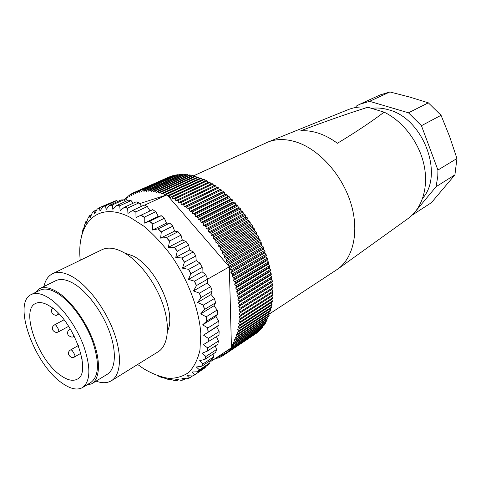 <?xml version="1.0" encoding="UTF-8"?>
<svg xmlns="http://www.w3.org/2000/svg" width="481" height="481" viewBox="0 0 481 481"><rect width="100%" height="100%" fill="white"/><g stroke="black" fill="none" stroke-linecap="round" stroke-linejoin="round"><path stroke-width="0.72" d="M193.38 175.89L268.091 141.991C276.87 138.612 286.694 138.768 297.565 142.46C319.889 150.198 342.195 175.216 350.799 203.072C359.451 230.946 353.523 257.618 337.999 268.909L268.759 314.382M300.763 130.796C306.565 130.399 312.614 131.247 318.897 133.345C325.192 135.48 331.361 138.787 337.397 143.278C355.525 132.359 371.098 121.982 384.121 112.145L367.869 107.251C345.929 114.195 323.557 122.042 300.763 130.796M367.869 107.251C360.912 106.445 354.455 107.197 348.509 109.512L347.739 109.824M422.685 198.226C444.216 174.212 423.088 118.218 388.504 109.776C382.66 108.063 377.026 107.594 371.585 108.369M80.243 260.263C76.263 223.773 96.952 200.553 129.509 217.021L143.861 226.19C153.577 234.385 162.819 244.324 171.573 256.012C188.348 280.465 199.254 309.836 200.811 333.832L199.958 350.102C197.763 359.487 194.077 366.889 188.907 372.3C183.033 376.461 176.244 378.475 168.542 378.337C160.51 377.008 152.188 373.791 143.597 368.68L137.65 364.478M81.542 236.237L83.405 228.265L83.46 229.407L84.884 224.188L86.093 221.555L86.315 223.196L88.101 218.049L89.676 215.843L90.049 218.001L92.214 212.987L94.15 211.255L94.625 213.931L97.186 209.115L99.459 207.9L99.994 211.087L102.964 206.535L105.549 205.868L106.097 209.56L109.488 205.327L112.344 205.249L112.855 209.409L116.655 205.561L119.751 206.084L120.172 210.69L124.369 207.281L127.657 208.417L127.934 213.42L132.503 210.504L135.925 212.247L136.003 217.58L152.705 209.656L155.826 211.712L144.24 217.202L144.246 223.148L149.687 221.278L161.267 215.716L164.388 218.272L152.82 223.875L152.501 230.032L158.231 228.8L169.775 223.112L172.835 226.124L161.303 231.86L160.606 238.125L166.564 237.542L178.066 231.722L181.006 235.137L169.522 241.011L168.41 247.3L174.519 247.348L185.967 241.384L188.726 245.148L177.303 251.16L175.739 257.371L181.938 258.032L193.32 251.93L195.839 255.958L184.482 262.115L182.455 268.151L188.666 269.384L199.976 263.143L202.2 267.364L190.921 273.653L188.414 279.419L194.558 281.175L205.79 274.795L207.678 279.118L196.476 285.546L193.494 290.951L199.501 293.169L210.648 286.658L212.163 290.999L201.052 297.553L197.601 302.519L203.403 305.116L214.46 298.491L215.584 302.759L204.557 309.427L200.667 313.889L206.199 316.787L217.165 310.053L217.869 314.165L206.938 320.935L202.645 324.837L207.852 327.946L218.729 321.128L219.011 325.006L203.511 335.167L208.345 338.396L219.138 331.505L218.999 335.083L203.271 344.691L207.702 347.949L218.41 341.005L217.863 344.228L207.191 351.19L201.96 353.252L205.958 356.457L216.588 349.477L215.656 352.296L205.062 359.283L199.627 360.72L203.18 363.792L213.732 356.8L212.446 359.169L201.924 366.161L196.344 366.997L199.447 369.865L209.926 362.872L208.321 364.766L197.859 371.753L192.196 372.005L194.847 374.603L205.267 367.634L192.971 375.992L187.277 375.703L189.49 377.976L192.647 375.865M124.363 252.874L133.129 255.994C156.133 267.045 176.906 312.957 167.472 331.132M43.951 286.514C45.286 280.225 48.124 275.974 52.471 273.761C57.9 271.188 64.749 272.3 73.016 277.092C88.336 286.147 105.573 309.169 113.925 332.227C122.324 355.309 120.833 375.03 111.4 380.736C107.209 383.225 102.098 383.357 96.068 381.12M111.4 380.736L158.153 351.773C168.134 345.713 170.496 326.346 162.843 304.19C155.231 282.058 138.486 260.353 123.052 252.146C114.718 247.805 107.678 247 101.936 249.723L52.471 273.761M35.047 292.658L39.382 288.774C44.084 286.52 50.09 287.614 57.395 292.057C70.761 300.336 85.877 320.851 93.35 341.215C100.866 361.604 99.844 378.926 91.715 383.778L86.117 385.365M39.382 288.774L55.712 280.712C60.522 278.403 66.588 279.401 73.918 283.706C87.332 291.733 102.315 311.856 109.572 331.962C116.859 352.086 115.566 369.318 107.257 374.284L91.715 383.778M61.977 383.008C34.277 364.291 12.043 302.681 31.259 294.534C35.786 292.364 41.594 293.482 48.689 297.889C61.652 306.096 76.383 326.214 83.754 346.122C90.945 367.574 90.524 381.391 82.51 387.566C77.14 390.488 70.298 388.973 61.977 383.008M31.259 294.534L40.049 290.181C44.631 287.981 50.481 289.045 57.588 293.38C70.575 301.449 85.239 321.368 92.496 341.143C99.555 362.458 99.014 376.226 90.885 382.461L82.51 387.566M50 306.283C73.088 319.781 92.478 372.895 77.273 379.136C72.98 381.457 67.49 380.249 60.81 375.523C38.209 360.449 20.01 310.035 35.588 303.463C39.328 301.641 44.132 302.579 50 306.283M188.666 269.384L190.921 273.653M194.558 281.175L196.476 285.546M199.501 293.169L201.052 297.553M203.403 305.116L204.557 309.427M206.199 316.787L206.938 320.935M207.852 327.946L208.165 331.854M208.345 338.396L208.243 341.997M207.702 347.949L207.191 351.19M205.958 356.457L205.062 359.283M203.18 363.792L201.924 366.161M199.447 369.865L197.859 371.753M194.847 374.603L192.971 375.992M189.49 377.976L187.362 378.866L181.692 378.072L183.483 379.972L185.636 378.535M183.483 379.972L181.151 380.363L175.547 379.118L176.942 380.609L178.343 379.677M176.942 380.609L174.441 380.507L168.957 378.866L169.979 379.912L170.797 379.377M169.979 379.912L162.031 377.357L162.71 377.946L163.059 377.717M162.71 377.946L158.057 375.962M81.127 238.354L81.626 235.822M82.576 231.271L83.219 228.265L83.838 227.982M84.884 224.188L85.889 221.513L87.079 220.971M88.101 218.049L89.466 215.759L91.378 214.905M92.214 212.987L93.927 211.135L96.783 209.86M97.186 209.115L99.23 207.738L110.84 202.79M102.964 206.535L114.472 201.178L116.805 200.565L105.549 205.868M103.006 206.265L105.321 205.67M109.488 205.327L121.074 199.952L123.647 199.862L112.115 205.014L112.344 205.249M109.554 205.086L112.115 205.014M116.655 205.561L128.313 200.162L131.097 200.607L119.528 205.82L119.751 206.084M116.757 205.351L119.528 205.82M124.369 207.281L136.081 201.846L139.027 202.832L127.441 208.123L127.657 208.417M124.501 207.107L127.441 208.123M132.503 210.504L144.258 205.014L147.324 206.541L135.732 211.929L135.925 212.247M132.666 210.365L135.732 211.929M141.113 215.109L144.24 217.202M149.687 221.278L152.82 223.875M158.231 228.8L161.303 231.86M166.564 237.542L169.522 241.011M181.938 258.032L184.482 262.115M188.396 269.198L190.915 273.972M194.288 280.952L196.44 285.834M199.242 292.911L200.974 297.805M203.162 304.828L204.449 309.644M205.976 316.474L206.8 321.11M207.648 327.621L207.996 331.986M208.165 338.059L208.051 342.087M207.551 347.613L206.98 351.232M205.838 356.126L204.834 359.277M203.09 363.468L201.683 366.113M199.387 369.552L197.613 371.663M194.817 374.308L192.725 375.865M189.49 377.705L187.115 378.703M183.514 379.731L180.904 380.164M177.002 380.399L174.206 380.285M170.064 379.737L167.129 379.094M162.819 377.801L159.788 376.659M140.927 215.199L144.42 217.538M149.477 221.326L152.976 224.23M157.996 228.8L161.436 232.215M166.312 237.494L169.619 241.366M181.668 257.888L184.512 262.452M124.723 200.95L124.537 199.302L125 198.821L126.269 199.453L126.124 197.733L127.832 196.747M125 198.821L126.172 198.298M124.026 200.246L124.615 199.982M214.021 359.307L215.813 358.465M215.56 358.285L216.222 358.766L217.977 357.804M217.135 357.233L218.302 358.026L220.088 356.986M218.909 357.774L218.903 356.247L220.316 357.13L222.132 356.012M220.899 356.836L220.839 355.261L222.252 356.084L222.817 355.742L256.307 333.213M222.817 355.742L222.697 354.124L224.11 354.882L256.319 333.333M258.123 331.914L225.89 353.529L258.087 331.656M259.836 330.339L227.585 352.02L259.337 330.826L259.782 329.96M261.466 328.625L229.19 350.366L260.991 329.154L261.375 328.126M263.005 326.767L230.7 348.557L262.554 327.339L262.866 326.154M264.442 324.771L232.107 346.603L264.027 325.384L264.442 324.771L264.261 324.038M265.783 322.637L233.79 343.855L233.417 344.504L265.392 323.286L265.783 322.637L265.542 321.795M267.015 320.37L234.956 341.57L234.62 342.268L266.66 321.055L267.015 320.37L266.721 319.42M268.139 317.965L236.021 339.153L235.714 339.887L267.821 318.699L268.139 317.965L267.779 316.919M269.156 315.44L236.965 336.598L236.694 337.373L268.867 316.203L269.156 315.44L268.723 314.291M270.057 312.782L237.794 333.91L237.56 334.728L269.799 313.588L270.057 312.782L269.552 311.544M270.839 310.011L238.504 331.102L238.305 331.95L270.617 310.852L270.839 310.011L270.256 308.688M271.5 307.125L239.093 328.168L238.931 329.052L271.314 307.996L271.5 307.125L270.833 305.718M272.036 304.124L239.556 325.12L239.43 326.04L271.891 305.032L272.036 304.124L271.284 302.639M272.45 301.028L239.893 321.957L239.809 322.913L272.342 301.96L272.45 301.028L271.609 299.465M272.739 297.823L240.103 318.699L240.055 319.679L272.667 298.791L272.739 297.823L271.801 296.2M272.895 294.534L240.181 315.332L240.169 316.348L272.859 295.526L272.895 294.534L271.867 292.845M272.925 291.155L240.127 311.88L240.157 312.915L272.931 292.171L272.925 291.155L271.819 289.454L272.865 288.738L240.007 309.403L239.941 308.339L272.823 287.698L272.865 288.738M272.589 284.169L239.622 304.72L239.73 305.808L272.673 285.233L272.589 284.169L271.392 282.527L272.342 281.656L239.322 302.14L239.171 301.034L272.222 280.579L272.342 281.656M271.723 276.93L238.588 297.282L238.774 298.406L271.885 278.024L271.723 276.93L270.448 275.366L271.296 274.338L238.095 294.619L237.873 293.476L271.092 273.232L271.296 274.338M270.334 269.492L237.025 289.628L237.289 290.783L270.575 270.611L270.334 269.492L268.987 268.019L269.721 266.847L236.351 286.904L236.045 285.744L269.438 265.716L269.721 266.847M268.422 261.923L234.938 281.824L235.281 282.996L268.741 263.059L268.422 261.923L267.015 260.558L267.628 259.247L234.091 279.064L233.706 277.892L267.274 258.111L267.628 259.247M266.005 254.293L232.353 273.942L232.768 275.12L266.396 255.429L266.005 254.293L264.556 253.054L265.043 251.611L231.325 271.17L230.874 269.997L264.616 250.475L265.043 251.611M263.107 246.669L229.281 266.053L229.768 267.226L263.564 247.805L263.107 246.669L261.616 245.563L261.977 244.011L228.09 263.299L227.567 262.133L261.478 242.881L261.977 244.011M259.74 239.123L225.745 258.237L226.298 259.391L260.269 240.241L259.74 239.123L258.231 238.161L258.453 236.508L224.405 255.519L223.815 254.371L257.894 235.401L258.453 236.508M255.94 231.728L221.789 250.553L222.402 251.689L256.535 232.816L255.94 231.728L254.419 230.916L254.509 229.178L220.304 247.907L219.661 246.789L253.89 228.108L254.509 229.178M251.743 224.549L217.436 243.085L218.109 244.18L252.393 225.601L251.743 224.549L250.228 223.899L250.186 222.09L215.825 240.53L215.127 239.454L249.507 221.056L250.186 222.09M247.186 217.646L212.734 235.9L213.456 236.947L247.889 218.657L247.186 217.646L245.689 217.171L245.514 215.308L211.015 233.453L210.269 232.431L244.787 214.328L245.514 215.308M242.316 211.093L207.732 229.058L208.495 230.056L243.061 212.049L242.316 211.093L240.849 210.786L240.542 208.886L205.91 226.755L205.128 225.787L239.778 207.966L240.542 208.886M237.175 204.948L202.471 222.631L203.265 223.557L237.957 205.832L237.175 204.948L235.75 204.81L235.317 202.892L200.571 220.478L199.759 219.583L234.518 202.038L235.317 202.892M231.812 199.254L197 216.666L197.823 217.52L232.624 200.072L231.812 199.254L230.447 199.296L229.888 197.372L195.039 214.688L194.204 213.871L229.064 196.597L229.888 197.372M226.28 194.065L191.372 211.213L192.22 211.995L227.11 194.805L226.28 194.065L224.976 194.282L224.308 192.376L189.37 209.433L188.516 208.7L223.467 191.678L224.308 192.376M220.629 189.424L185.642 206.325L186.502 207.016L221.476 190.085L220.629 189.424L219.402 189.809L218.621 187.933L183.622 204.75L182.756 204.1L217.773 187.325L218.621 187.933M180.73 202.633L215.759 185.937L214.905 185.365L179.864 202.032L180.73 202.633L181.602 204.551L216.588 187.788L215.759 185.937M177.838 200.673L212.891 184.085L212.037 183.568L176.972 200.12L177.838 200.673L178.752 202.567L179.864 202.032M174.946 198.869L210.023 182.395L209.169 181.92L174.086 198.364L174.946 198.869L175.908 200.733L176.972 200.12M126.617 197.288L127.892 197.998L127.808 196.29L129.593 195.328M128.331 195.887L129.617 196.669L129.587 194.991L131.451 194.041M130.135 194.631L131.427 195.484L131.457 193.831L133.411 192.899M132.034 193.512L133.333 194.438L133.417 192.815L168.675 177.152M135.462 191.949L170.917 176.25L135.462 191.949L135.317 193.536L134.019 192.544M137.596 191.24L172.457 175.745L137.596 191.24L137.392 192.785L136.093 191.721M139.809 190.68L174.711 175.156L139.809 190.68L139.544 192.19L138.245 191.053M142.099 190.278L177.044 174.717L142.099 190.278L141.775 191.745L140.482 190.542M144.462 190.037L179.443 174.429L144.462 190.037L144.078 191.456L142.797 190.187M146.897 189.959L181.908 174.302L182.654 174.296L147.637 189.971L146.897 189.959L146.452 191.33L145.184 190.001M149.399 190.049L184.433 174.332L185.203 174.375L150.156 190.103L149.399 190.049L148.894 191.36L147.637 189.971M151.966 190.302L187.019 174.525L187.8 174.615L152.742 190.41L151.966 190.302L151.401 191.558L150.156 190.103M154.581 190.723L189.658 174.88L190.458 175.018L155.375 190.879L154.581 190.723L153.962 191.919L152.742 190.41M157.257 191.312L192.346 175.397L193.158 175.583L158.063 191.516L157.257 191.312L156.572 192.442L155.375 190.879M159.975 192.069L195.076 176.076L195.893 176.311L160.792 192.328L159.975 192.069L159.235 193.134L158.063 191.516M162.734 192.989L197.841 176.924L198.671 177.206L163.564 193.302L162.734 192.989L161.941 193.993L160.792 192.328M165.536 194.083L200.637 177.928L201.479 178.259L166.372 194.444L165.536 194.083L164.682 195.015L163.564 193.302M172.072 197.228L207.161 180.856L206.307 180.429L171.218 196.771L172.072 197.228L173.076 199.062L174.086 198.364M174.519 247.348L177.303 251.16M139.604 203.631L166.985 194.835L229.329 266.817L231.445 347.709L211.135 361.225L209.596 361.063M407.75 218.777L408.429 218.29C422.216 208.201 428.848 187.025 423.953 164.652C419.065 142.298 402.91 121.17 384.121 112.145M416.239 210.528L436.063 186.718L437.8 176.22L437.932 170.046L421.44 125.697L408.477 112.813L369.594 101.323L359.71 104.299L356.445 106L355.435 107.564M412.355 214.953L413.756 213.51M369.594 101.323L389.881 91.955L380.02 94.961L359.71 104.299M408.477 112.813L428.337 102.832L409.451 96.994L389.881 91.955M421.44 125.697L441.053 115.296L428.337 102.832M437.932 170.046L456.944 158.502L449.651 136.628L441.053 115.296M436.063 186.718L454.918 174.844L456.944 158.502M412.65 214.833L431.409 202.669L454.918 174.844M175.727 175.3L175.397 175.006M178.156 175.006L177.748 174.615M180.652 174.868L180.171 174.375M183.207 174.886L182.654 174.296M185.81 175.072L185.203 174.375M188.468 175.421L187.8 174.615M191.167 175.932L190.458 175.018M193.909 176.611L193.158 175.583M196.687 177.453L195.893 176.311M199.495 178.457L198.671 177.206M202.321 179.623L201.479 178.259M171.218 196.771L170.256 197.553L169.21 195.755L168.362 195.346L203.463 179.1L204.311 179.479L205.171 180.958M208.032 182.449L207.161 180.856M210.9 184.103L210.023 182.395M213.768 185.906L212.891 184.085M217.773 187.325L216.588 187.788M223.467 191.678L222.204 191.973L221.476 190.085M229.064 196.597L227.729 196.723L227.11 194.805M234.518 202.038L233.123 201.996L232.624 200.072M239.778 207.966L238.329 207.744L237.957 205.832M244.787 214.328L243.308 213.931L243.061 212.049M249.507 221.056L247.998 220.496L247.889 218.657M253.89 228.108L252.369 227.375L252.393 225.601M257.894 235.401L256.373 234.518L256.535 232.816M261.478 242.881L259.974 241.847L260.269 240.241M264.616 250.475L263.143 249.302L263.564 247.805M267.274 258.111L265.849 256.806L266.396 255.429M269.438 265.716L268.067 264.303L268.741 263.059M271.092 273.232L269.781 271.711L270.575 270.611M272.222 280.579L270.983 278.974L271.885 278.024M272.823 287.698L271.675 286.027L272.673 285.233M169.21 195.755L204.311 179.479M214.724 359.193L214.754 358.82M216.847 358.561L216.889 357.395M224.651 354.497L224.471 352.844L225.89 353.529M226.407 353.096L226.166 351.407L227.585 352.02M228.072 351.545L227.826 350.12M228.09 349.946L229.19 350.366M229.647 349.843L229.479 349.02M230.345 348.442L230.7 348.557M231.409 346.41L232.107 346.603M232.509 345.995L232.034 344.198L233.417 344.504M233.79 343.855L233.249 342.039L234.62 342.268M234.956 341.57L234.361 339.742L235.714 339.887M236.021 339.153L235.359 337.307L236.694 337.373M236.965 336.598L236.249 334.746L237.56 334.728M237.794 333.91L237.025 332.058L238.305 331.95M238.504 331.102L237.674 329.244L238.931 329.052M239.093 328.168L238.209 326.316L239.43 326.04M239.556 325.12L238.618 323.274L239.809 322.913M239.893 321.957L238.901 320.124L240.055 319.679M240.103 318.699L239.057 316.877L240.169 316.348M240.181 315.332L239.087 313.534L240.157 312.915M240.127 311.88L238.985 310.107L240.007 309.403M239.941 308.339L238.756 306.595L239.73 305.808M239.622 304.72L238.396 303.006L239.322 302.14M239.171 301.034L237.903 299.356L238.774 298.406M238.588 297.282L237.283 295.647L238.095 294.619M237.873 293.476L236.532 291.889L237.289 290.783M237.025 289.628L235.648 288.089L236.351 286.904M236.045 285.744L234.644 284.253L235.281 282.996M234.938 281.824L233.507 280.393L234.091 279.064M233.706 277.892L232.251 276.515L232.768 275.12M232.353 273.942L230.874 272.631L231.325 271.17M230.874 269.997L229.383 268.753L229.768 267.226M229.281 266.053L227.772 264.881L228.09 263.299M227.567 262.133L226.052 261.033L226.298 259.391M225.745 258.237L224.218 257.209L224.405 255.519M223.815 254.371L222.288 253.427L222.402 251.689M221.789 250.553L220.256 249.687L220.304 247.907M219.661 246.789L218.127 246.001L218.109 244.18M217.436 243.085L215.915 242.388L215.825 240.53M215.127 239.454L213.612 238.841L213.456 236.947M212.734 235.9L211.237 235.371L211.015 233.453M210.269 232.431L208.784 231.992L208.495 230.056M207.732 229.058L206.265 228.709L205.91 226.755M205.128 225.787L203.685 225.529L203.265 223.557M202.471 222.631L201.052 222.456L200.571 220.478M199.759 219.583L198.37 219.504L197.823 217.52M197 216.666L195.641 216.672L195.039 214.688M194.204 213.871L192.881 213.973L192.22 211.995M191.372 211.213L190.085 211.406L189.37 209.433M188.516 208.7L187.271 208.976L186.502 207.016M185.642 206.325L184.439 206.692L183.622 204.75M182.756 204.1L181.602 204.551M168.362 195.346L167.851 195.827M166.679 194.937L166.372 194.444M174.26 247.252L177.363 251.509M209.926 362.872L209.638 361.297M205.267 367.634L205.201 366.853M144.595 205.177L166.985 194.835M229.329 266.817L207.678 279.118M199.976 263.143L196.212 260.624L195.839 255.958M205.79 274.795L202.074 271.735L202.2 267.364M150.024 210.918L147.324 206.541M161.267 215.716L158.285 216.408L155.826 211.712M169.775 223.112L166.51 223.148L164.388 218.272M178.066 231.722L174.579 231.096L172.835 226.124M185.967 241.384L182.317 240.103L181.006 235.137M193.32 251.93L189.58 250.012L188.726 245.148M207.72 279.214L207.918 283.964L207.058 283.117L207.672 279.16M211.087 360.071L211.135 361.225M210.648 286.658L207.918 283.964M214.46 298.491L211.069 294.54L212.163 290.999M217.165 310.053L214.027 305.778L215.584 302.759M218.729 321.128L215.897 316.618L217.869 314.165M219.138 331.505L216.66 326.858L219.011 325.006M218.41 341.005L216.492 336.7M216.588 349.477L215.302 345.899M213.732 356.8L212.981 354.058M141.522 206.283L142.448 205.856M117.803 201.413L116.805 200.565M125.294 201.515L123.647 199.862M133.231 203.138L131.097 200.607M141.444 206.169L139.027 202.832M184.439 206.692L219.402 189.809M187.271 208.976L222.204 191.973M190.085 211.406L224.976 194.282M192.881 213.973L227.729 196.723M195.641 216.672L230.447 199.296M198.37 219.504L233.123 201.996M201.052 222.456L235.75 204.81M203.685 225.529L238.329 207.744M206.265 228.709L240.849 210.786M208.784 231.992L243.308 213.931M211.237 235.371L245.689 217.171M213.612 238.841L247.998 220.496M215.915 242.388L250.228 223.899M218.127 246.001L252.369 227.375M220.256 249.687L254.419 230.916M222.288 253.427L256.373 234.518M224.218 257.209L258.231 238.161M226.052 261.033L259.974 241.847M227.772 264.881L261.616 245.563M229.383 268.753L263.143 249.302M230.874 272.631L264.556 253.054M232.251 276.515L265.849 256.806M233.507 280.393L267.015 260.558M234.644 284.253L268.067 264.303M235.648 288.089L268.987 268.019M236.532 291.889L269.781 271.711M237.283 295.647L270.448 275.366M237.903 299.356L270.983 278.974M238.396 303.006L271.392 282.527M238.756 306.595L271.675 286.027M238.985 310.107L271.819 289.454M168.41 247.3L182.317 240.103M203.511 335.167L216.66 326.858M202.645 324.837L215.897 316.618M200.667 313.889L214.027 305.778M197.601 302.519L211.069 294.54M193.494 290.951L207.058 283.117M175.739 257.371L189.58 250.012M160.606 238.125L174.579 231.096M152.501 230.032L166.51 223.148M144.246 223.148L158.285 216.408M188.414 279.419L202.074 271.735M182.455 268.151L196.212 260.624M70.352 328.956L69.733 329.293L70.521 329.232M70.575 349.934L72.078 350.24L75 355.122L74.525 356.938C71.639 359.692 65.073 353.307 70.575 349.934L78.379 345.514M54.575 324.843L55.976 325.12L58.88 329.972L58.393 331.884C56.349 332.924 54.479 332.335 52.79 330.104C52.237 326.491 52.465 326.641 54.575 324.843L64.045 319.781M74.302 336.129L73.689 336.472L74.158 335.834M59.007 313.925L57.54 314.694L58.099 312.999M348.509 109.512L268.091 141.991M133.958 192.568L168.735 177.128M408.429 218.29L337.999 268.909M80.832 353.313L74.525 356.938M68.681 326.298L58.393 331.884M73.689 336.472C72.409 337.572 70.593 337.151 68.26 335.209C66.955 332.984 67.448 331.012 69.733 329.293M57.54 314.694C55.928 317.153 48.425 312.181 52.736 308.225M82.185 360.113L81.499 356.18"/></g></svg>
